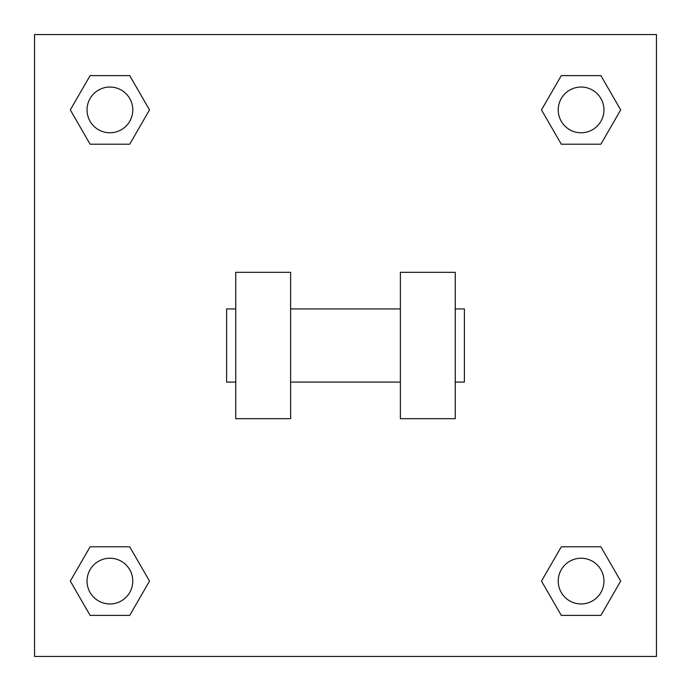 <?xml version="1.0" encoding="UTF-8"?>
<svg xmlns="http://www.w3.org/2000/svg" width="691" height="691" viewBox="0 0 691 691"><rect width="100%" height="100%" fill="white"/><g stroke="black" fill="none" stroke-linecap="round" stroke-linejoin="round"><path stroke-width="1.04" d="M541.485 581.088L561.291 546.797L600.894 546.797L620.691 581.088L600.894 615.387L561.291 615.387L541.485 581.088L561.291 546.797L600.894 546.797L561.291 546.797M600.894 615.387L561.291 615.387L600.894 615.387L620.691 581.088M603.951 581.088A22.863 22.863 0 0 0 569.66 561.291A22.863 22.863 0 0 0 569.66 600.894A22.863 22.863 0 0 0 603.951 581.088M70.309 581.088L90.106 546.797L129.709 546.797L149.515 581.088L129.709 615.387L90.106 615.387L70.309 581.088L90.106 546.797L129.709 546.797L90.106 546.797M129.709 615.387L90.106 615.387L129.709 615.387L149.515 581.088M132.776 581.088A22.863 22.863 0 0 0 98.476 561.291A22.863 22.863 0 0 0 98.476 600.894A22.863 22.863 0 0 0 132.776 581.088M541.485 109.912L561.291 75.613L600.894 75.613L620.691 109.912L600.894 144.203L561.291 144.203L541.485 109.912L561.291 75.613L600.894 75.613L561.291 75.613M600.894 144.203L561.291 144.203L600.894 144.203L620.691 109.912M603.951 109.912A22.863 22.863 0 0 0 569.66 90.106A22.863 22.863 0 0 0 569.66 129.709A22.863 22.863 0 0 0 603.951 109.912M70.309 109.912L90.106 75.613L129.709 75.613L149.515 109.912L129.709 144.203L90.106 144.203L70.309 109.912L90.106 75.613L129.709 75.613L90.106 75.613M129.709 144.203L90.106 144.203L129.709 144.203L149.515 109.912M132.776 109.912A22.863 22.863 0 0 0 98.476 90.106A22.863 22.863 0 0 0 98.476 129.709A22.863 22.863 0 0 0 132.776 109.912M656.45 34.55L656.45 656.45L34.55 656.45L34.55 34.55L656.45 34.55M400.374 272.332L400.374 418.668L455.248 418.668L455.248 272.332L400.374 272.332M290.626 418.668L290.626 272.332L235.752 272.332L235.752 418.668L290.626 418.668M455.248 382.08L464.395 382.08L464.395 308.92L455.248 308.92M235.752 308.92L226.605 308.92L226.605 382.08L235.752 382.08M400.374 308.92L290.626 308.92M400.374 382.08L290.626 382.08"/></g></svg>
